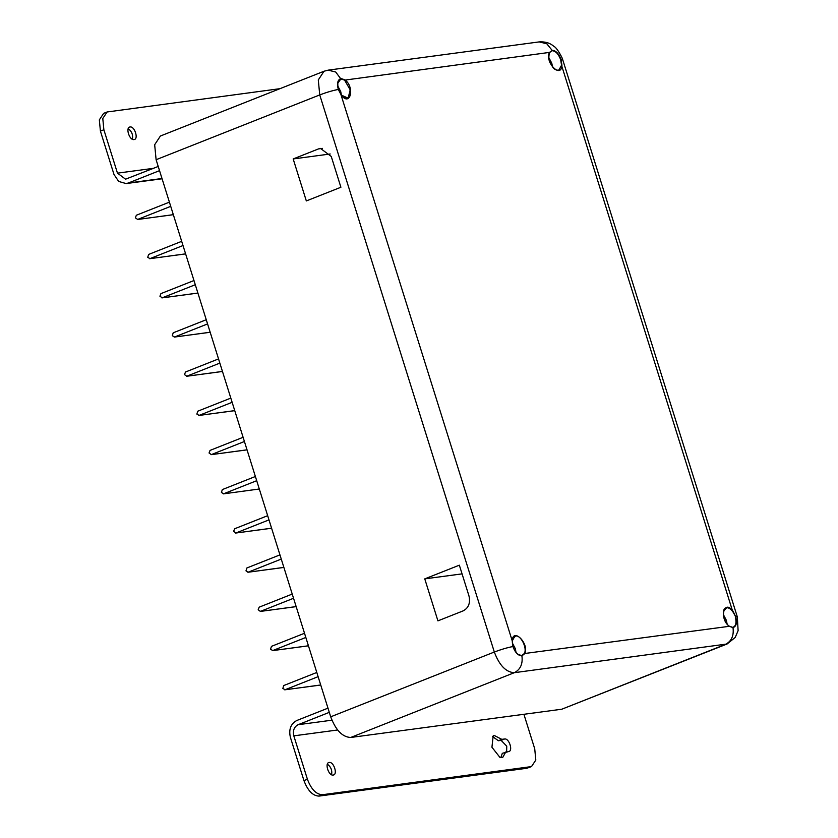 <?xml version="1.0" encoding="UTF-8"?>
<svg xmlns="http://www.w3.org/2000/svg" width="838" height="838" viewBox="0 0 838 838"><rect width="100%" height="100%" fill="white"/><g stroke="black" fill="none" stroke-linecap="round" stroke-linejoin="round"><path stroke-width="1.26" d="M468.987 595.975C470.516 602.962 468.61 607.906 463.278 610.818L437.928 620.864L424.761 578.869L459.339 565.179L468.987 595.975M424.761 578.869L462.063 573.873M318.524 148.902L320.462 148.399L331.251 156.455L340.898 187.251L306.331 200.931L293.174 158.948L318.524 148.902L322.473 148.378M293.174 158.948L330.203 153.983M279.934 88.681L107.096 111.978L102.791 118.514L103.87 129.754L117.467 173.152L125.564 179.185L158.225 166.448M107.096 111.978L103.64 113.35L99.334 119.876L100.413 131.126L114.01 174.514L118.713 181.458L126.15 183.574L128.329 183.009L159.534 170.648M132.414 139.255C133.2 134.928 131.807 131.398 128.224 128.664M530.245 766.906L526.788 768.278L531.502 766.581L322.41 794.728C316.209 794.445 311.202 789.281 307.41 779.235L293.813 735.848C292.661 730.61 294.086 726.892 298.087 724.713L329.303 712.352M523.907 714.29L534.728 748.805L535.807 760.056L531.502 766.581M526.788 768.278L318.953 796.1L322.41 794.728M333.168 775.056C328.569 776.04 324.4 762.748 329.219 762.465C333.817 761.491 337.986 774.773 333.168 775.056L333.639 774.941M505.775 751.958L502.779 757.353L499.877 757.332L491.937 747.245L493.163 735.932L494.085 735.397L501.826 739.357L504.581 738.99C509.179 738.016 513.348 751.298 508.53 751.592L502.318 753.32L500.862 757.573M327.983 708.152L296.778 720.512C290.776 723.791 288.628 729.353 290.357 737.22L303.953 780.607C307.745 790.653 312.752 795.817 318.953 796.1M331.565 774.741C332.351 770.405 330.958 766.875 327.365 764.151M134.017 139.579C129.419 140.554 125.25 127.261 130.068 126.978C134.677 126.004 138.836 139.297 134.017 139.579L134.489 139.454M506.644 751.843L506.749 746.166L501.124 740.363L498.369 740.729L492.545 736.55M501.826 739.357L498.369 740.729M243.104 437.3L210.055 450.394L209.05 452.991L211.365 454.594L244.413 441.5M247.032 449.859L211.029 454.678L247.021 449.817M267.668 515.684L234.619 528.778L233.613 531.376L235.928 532.978L268.988 519.885M271.606 528.244L235.593 533.062L271.585 528.202M292.232 594.079L259.183 607.162L258.177 609.76L260.492 611.363L293.551 598.269M296.17 606.628L260.157 611.447L296.149 606.586M181.689 241.334L148.64 254.427L147.729 257.308L149.96 258.628L183.009 245.534M185.627 253.893L149.614 258.712L185.617 253.851M218.54 358.915L185.491 372.009L184.486 374.607L186.801 376.199L219.849 363.116M222.468 371.475L186.465 376.293L222.458 371.433M304.519 633.266L271.46 646.349L270.548 649.23L272.779 650.55L305.828 637.467M308.447 645.826L272.444 650.644L308.436 645.784M230.817 398.113L197.768 411.196L196.857 414.077L199.088 415.397L232.136 402.313M234.755 410.662L198.742 415.48L234.745 410.62M206.253 319.728L173.204 332.812L172.293 335.692L174.524 337.012L207.573 323.929M210.191 332.277L174.178 337.096L210.181 332.236M169.412 202.147L136.364 215.23L135.358 217.828L137.673 219.43L170.722 206.347M173.34 214.696L137.338 219.525L173.33 214.664M316.795 672.464L283.747 685.547L282.835 688.427L285.067 689.747L318.115 676.664M320.734 685.013L284.721 689.831L320.713 684.971M279.944 554.882L246.896 567.965L245.984 570.846L248.216 572.165L281.264 559.082M283.883 567.441L247.88 572.26L283.873 567.399M255.381 476.497L222.332 489.581L221.421 492.461L223.652 493.781L256.7 480.698M223.306 493.875L259.309 489.004L223.306 493.875M193.976 280.531L160.927 293.614L159.922 296.212L162.237 297.815L195.285 284.731M197.904 293.091L161.902 297.909L197.894 293.049M338.301 89.446L341.129 94.851C350.221 107.526 355.239 87.225 344.847 79.788L340.993 78.542C337.662 79.662 336.761 83.297 338.301 89.446L338.301 89.446C332.623 90.546 326.432 92.369 319.739 94.924L494.326 652.027C499.385 665.424 506.047 672.306 514.333 672.684C520.44 669.52 522.964 663.916 521.917 655.871L524.693 653.692C529.773 644.181 512.95 626.814 512.217 640.808L512.887 646.538C515.171 652.593 518.177 655.704 521.917 655.871L521.917 655.871M548.848 54.344L549.403 52.71L551.949 50.699L549.466 52.406C544.386 61.907 561.209 79.285 561.942 65.291L561.104 59.613C558.82 53.569 555.814 50.458 552.074 50.29L546.795 43.765L539.211 41.9L328.14 70.151L335.713 72.026L340.867 78.95L344.607 80.134L350.19 89.865L348.137 98.182L341.181 95.029M341.443 95.176L340.71 91.51L337.62 85.644M723.435 611.436L726.609 607.76C728.651 607.592 730.684 608.849 732.726 611.51L735.691 616.716L733.041 611.248C723.948 598.562 718.92 618.863 729.311 626.3L732.999 627.61C736.33 626.499 737.231 622.864 735.691 616.716L737.346 616.967L562.769 59.865L560.695 59.728L561.533 65.238L558.904 70.067L557.008 70.214L554.725 69.198M552.525 66.914L551.792 63.259L548.806 57.508M727.112 624.017L726.378 620.361L723.383 614.61M516.04 652.425L515.297 648.612L512.28 642.83M350.703 737.471L514.333 672.684L727.091 643.993L561.785 709.22L350.703 737.471C342.428 737.094 335.755 730.212 330.696 716.815L156.109 159.712L154.674 144.723L160.404 136.018L324.034 71.23L318.293 79.935L319.739 94.924L156.109 159.712M100.413 131.126L103.87 129.754M337.567 729.992L293.813 735.848M307.41 779.235L303.953 780.607M504.581 738.99L501.124 740.363M331.911 720.188L298.087 724.713M128.329 183.009L161.996 178.504M153.49 168.323L117.467 173.152M549.466 52.406L344.607 80.134M340.982 94.767L512.217 640.808M337.536 83.591L340.867 78.95M729.311 626.3L524.305 653.556L521.592 655.641L517.381 653.986M561.533 65.238L732.726 611.51M558.904 70.067C556.725 70.539 554.756 69.669 552.986 67.469C550.597 63.3 547.518 61.436 549.498 52.626L551.949 50.699C555.563 50.856 558.485 53.873 560.695 59.728M735.282 616.831C736.77 622.791 735.9 626.311 732.674 627.39L729.102 626.143M725.876 607.948C721.361 608.838 723.341 622.309 729.259 626.154L732.758 627.379M561.785 709.22L725.415 644.422C731.522 641.269 734.046 635.665 732.999 627.61M512.353 639.698L515.538 636.011C520.786 634.764 527.511 648.203 524.305 653.556M514.804 636.21L512.28 640.913L512.961 646.538C515.286 652.572 518.188 655.599 521.634 655.63L521.686 655.63M512.887 646.538L512.887 646.538C507.2 647.648 501.019 649.471 494.326 652.027L330.696 716.815M126.15 183.574L162.08 178.766M347.822 98.318C345.853 99.041 343.622 97.857 341.129 94.767L338.374 89.446C337.222 83.276 337.808 79.84 340.134 79.139M727.091 643.993L735.188 637.467L738.11 630.71L737.346 616.967M328.14 70.151L324.034 71.23M562.769 59.865L561.889 57.424C558.558 50.971 555.856 47.253 553.803 46.258C552.085 44.99 548.387 41.418 539.211 41.9"/></g></svg>
